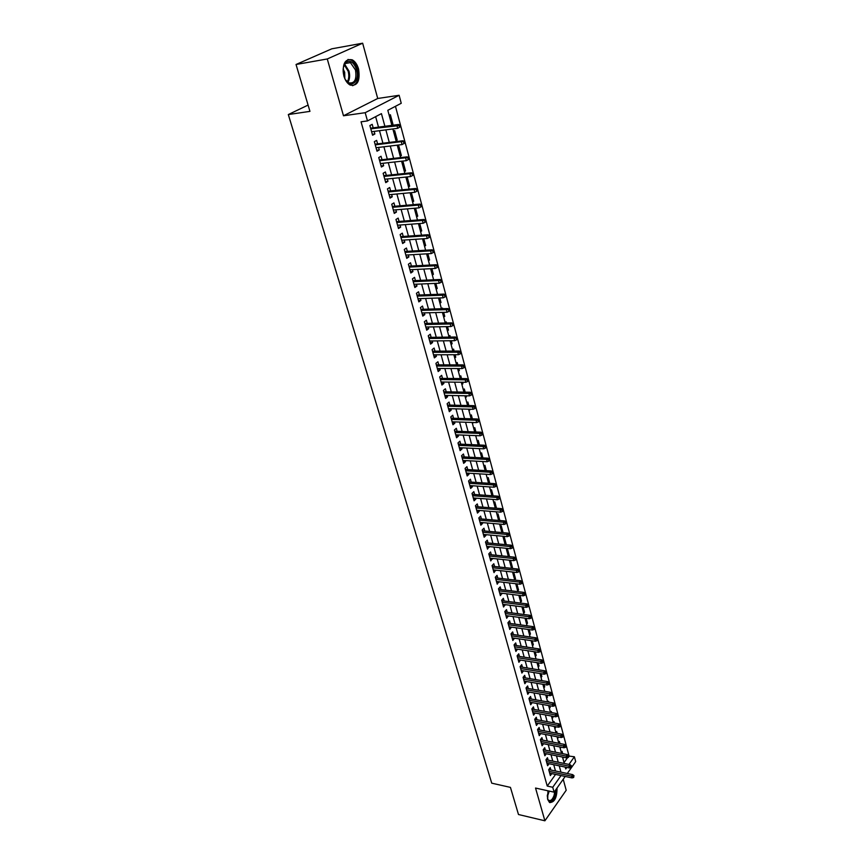 <?xml version="1.0" encoding="UTF-8"?>
<svg xmlns="http://www.w3.org/2000/svg" width="864" height="864" viewBox="0 0 864 864"><rect width="100%" height="100%" fill="white"/><g stroke="black" fill="none" stroke-linecap="round" stroke-linejoin="round"><path stroke-width="1.3" d="M547.927 790.798L547.711 799.535L549.493 802.451C554.472 802.645 556.988 797.818 557.042 787.99M358.571 69.044C357.232 64.519 355.126 61.441 352.231 59.821C344.866 58.558 342.068 63.936 343.84 75.946C345.19 80.417 347.285 83.441 350.114 85.039C357.491 86.324 360.31 81 358.571 69.044M568.728 756.032L574.398 756.778L575.683 761.616L567.292 773.485M308.081 105.084L288.317 114.556L491.735 783.173L510.44 787.385L518.486 814.514L544.892 820.8L566.201 790.258L563.209 779.263M288.317 114.556L309.949 111.37L296.039 64.487L331.798 48.816L362.653 43.2L327.272 58.968L343.494 115.776L365.191 112.698L399.125 95.288L401.242 103.291L387.817 110.3L391.889 125.366M343.494 115.776L377.719 98.485L362.653 43.2M377.719 98.485L399.125 95.288M568.976 755.676L395.464 106.315M296.039 64.487L327.272 58.968M550.886 770.018L550.217 767.599L548.716 769.673L550.357 775.58L551.772 773.604M548.154 760.136L547.474 757.706L545.962 759.769L547.614 765.72L549.072 763.733M545.389 750.168L544.72 747.716L543.197 749.779L544.86 755.784L546.34 753.764M541.393 743.288L563.965 747.76L563.468 745.934L564.559 744.433L540.4 739.681L542.074 745.751L543.586 743.72M562.55 736.052L562.831 737.078L563.166 735.221L562.55 736.052L560.725 735.685L561.816 734.195L537.581 729.551L539.266 735.642L540.81 733.59L538.585 733.169L561.222 737.532L560.725 735.685L538.067 731.322M536.976 719.744L536.285 717.239L534.719 719.269L536.436 725.436L537.97 723.362M534.114 709.42L533.423 706.903L531.846 708.923L533.574 715.144L535.118 713.038M531.241 699.008L530.539 696.481L528.952 698.49L530.69 704.765L532.235 702.626M528.325 688.511L527.623 685.951L526.025 687.949L527.785 694.289L529.33 692.129M525.398 677.905L524.686 675.335L523.076 677.333L524.848 683.716L526.403 681.534M522.439 667.213L521.726 664.632L520.106 666.608L521.888 673.056L523.444 670.842M519.448 656.424L518.735 653.821L517.093 655.787L518.908 662.288L520.452 660.053M516.434 645.538L515.711 642.924L514.069 644.879L515.894 651.434L517.439 649.166M513.4 634.554L512.665 631.919L511.013 633.863L512.849 640.483L514.404 638.183M510.332 623.462L509.598 620.816L507.924 622.75L509.782 629.424L511.337 627.102M507.233 612.284L506.498 609.606L504.814 611.528L506.682 618.268L508.237 615.913M504.112 600.988L503.366 598.298L501.671 600.21L503.561 607.014L505.116 604.616M500.958 589.594L500.202 586.883L498.496 588.784L500.396 595.652L501.962 593.233M497.772 578.092L497.016 575.37L495.288 577.249L497.221 584.183L498.776 581.731M494.564 566.492L493.798 563.738L492.059 565.607L494.003 572.605L495.569 570.121M491.324 554.774L490.558 551.999L488.797 553.856L490.763 560.92L492.329 558.403M488.052 542.948L487.274 540.162L485.503 541.998L487.49 549.126L489.056 546.577M484.747 531.004L483.97 528.196L482.177 530.032L484.175 537.224L485.957 535.388L485.752 534.643M481.41 518.951L480.622 516.132L478.829 517.946L480.848 525.204L482.63 523.379L482.414 522.59M478.04 506.79L477.252 503.939L475.438 505.742L477.479 513.076L479.282 511.261L479.045 510.419M474.638 494.5L473.85 491.638L472.014 493.42L474.077 500.828L475.891 499.036L475.643 498.139M471.204 482.101L470.405 479.207L468.569 480.978L470.642 488.462L472.478 486.68L472.219 485.73M467.748 469.573L466.938 466.668L465.08 468.418L467.176 475.967L469.022 474.206L468.752 473.213M464.249 456.937L463.439 454L461.56 455.738L463.676 463.363L465.545 461.614L465.253 460.566M460.706 444.161L459.896 441.212L457.996 442.93L460.134 450.63L462.024 448.902L461.711 447.8M457.142 431.276L456.322 428.296L454.41 430.002L456.57 437.778L458.471 436.061L458.147 434.905M453.535 418.252L452.714 415.249L450.781 416.934L452.963 424.786L454.885 423.09L454.54 421.88M449.896 405.097L449.064 402.084L447.12 403.747L449.323 411.674L451.256 410L450.9 408.726M446.224 391.813L445.381 388.778L443.426 390.42L445.651 398.434L447.595 396.77L447.228 395.442M442.508 378.4L441.666 375.343L439.69 376.963L441.936 385.052L443.902 383.422L443.513 382.028M438.761 364.856L437.908 361.768L435.91 363.377L438.178 371.542L440.165 369.922L439.765 368.474M434.97 351.162L434.117 348.052L432.097 349.639L434.387 357.901L436.396 356.292L435.974 354.78M431.147 337.338L430.283 334.206L428.252 335.772L430.564 344.11L432.583 342.533L432.151 340.956M427.28 323.374L426.406 320.209L424.354 321.754L426.697 330.188L428.738 328.622L428.285 326.981M423.382 309.258L422.496 306.072L420.422 307.606L422.788 316.116L424.85 314.572L424.375 312.865M419.429 295.002L418.543 291.794L416.459 293.296L418.846 301.892L420.919 300.38L420.433 298.609M415.444 280.595L414.547 277.355L412.441 278.845L414.86 287.528L416.956 286.038L416.437 284.191M411.415 266.036L410.519 262.775L408.391 264.233L410.821 273.013L412.938 271.544L412.409 269.633M407.344 251.327L406.436 248.044L404.287 249.48L406.75 258.347L408.888 256.9L408.337 254.923M403.229 236.466L402.311 233.15L400.151 234.565L402.635 243.529L404.795 242.104L404.222 240.052M399.071 221.443L398.153 218.106L395.96 219.488L398.477 228.55L400.658 227.146L400.064 225.029M394.87 206.258L393.941 202.889L391.738 204.25L394.276 213.408L396.468 212.036L395.863 209.833M390.625 190.912L389.686 187.52L387.461 188.849L390.031 198.115L392.245 196.765L391.619 194.486M386.338 175.403L385.387 171.979L383.141 173.286L385.733 182.65L387.968 181.321L387.32 178.967M381.996 159.721L381.046 156.265L378.767 157.55L381.391 167.011L383.659 165.715L382.979 163.285M377.611 143.867L376.65 140.389L374.35 141.642L377.006 151.211L379.285 149.936L378.594 147.42M391.64 124.438L392.947 124.265L390.377 114.75L389.189 115.376M395.885 140.152L397.192 139.99L394.654 130.572L393.476 131.209M400.086 155.693L401.382 155.542L398.876 146.232L397.71 146.891M404.244 171.072L405.54 170.942L403.045 161.719L401.89 162.389M408.348 186.3L409.644 186.17L407.182 177.055L406.037 177.736M412.42 201.355L413.705 201.236L411.383 192.629M416.448 216.259L417.733 216.162L415.573 208.159M420.433 231.012L421.708 230.915L419.72 223.528M424.375 245.603L425.65 245.527L423.814 238.723M428.274 260.053L429.548 259.988L427.874 253.768M432.14 274.352L433.404 274.298L431.881 268.639M435.964 288.511L437.227 288.457L435.856 283.37M439.754 302.53L441.007 302.486L439.787 297.929M443.502 316.397L444.755 316.364L443.675 312.347M442.692 308.707L442.508 308.059L441.612 308.74M447.206 330.134L448.459 330.113L447.52 326.614M446.537 322.963L446.245 321.883L445.198 322.693M450.878 343.732L452.131 343.721L451.332 340.74M450.338 337.09L449.928 335.567L448.902 336.388M454.518 357.188L455.76 357.188L455.09 354.715M454.108 351.065L453.589 349.121L452.563 349.952M458.114 370.526L459.356 370.526L458.827 368.55M457.844 364.889L457.207 362.545L456.192 363.377M461.689 383.724L462.92 383.735L462.521 382.244M461.527 378.583L460.793 375.829L459.778 376.682M465.221 396.792L466.452 396.824L466.171 395.798M465.188 392.137L464.335 388.984L463.342 389.848M468.709 409.741L469.94 409.774L469.789 409.212M468.806 405.551L467.856 402.019L466.862 402.883M472.176 422.561L473.375 422.496M472.392 418.835L471.334 414.914L470.351 415.8M475.934 431.989L474.779 427.702L473.807 428.587M479.444 445.003L478.192 440.359L477.22 441.245M482.922 457.898L481.572 452.887L480.611 453.794M486.367 470.664L484.92 465.307L483.97 466.214M489.769 483.311L488.236 477.608L487.296 478.526M493.15 495.828L491.519 489.791L490.59 490.72M496.498 508.226L494.78 501.854L493.852 502.794M499.802 520.506L497.999 513.81L497.081 514.76M503.086 532.667L501.196 525.658L500.288 526.608M505.051 544.266L506.25 544.385L504.36 537.397L503.453 538.348M508.172 555.822L509.36 555.952L507.492 549.018L506.596 549.99M511.272 567.281L512.449 567.41L510.602 560.542L509.717 561.514M514.339 578.632L515.516 578.761L513.734 572.141M517.374 589.874L518.551 590.015L516.888 583.848M520.387 601.02L521.554 601.16L520.02 595.447M523.368 612.058L524.534 612.22L523.12 606.938M526.327 623.009L527.494 623.171L526.187 618.322M529.254 633.852L530.42 634.025L529.232 629.608M532.159 644.609L533.315 644.782L532.246 640.786M535.043 655.268L536.198 655.441L535.226 651.856M537.894 665.831L539.05 666.014L538.186 662.828M540.724 676.307L541.868 676.49L541.123 673.704M543.532 686.686L544.676 686.88L544.028 684.482M546.307 696.978L547.452 697.172L546.912 695.164M549.061 707.184L550.206 707.389L549.763 705.748M548.78 702.108L548.554 701.276L548.014 701.968M551.794 717.293L552.928 717.509L552.593 716.245M551.61 712.595L551.297 711.45L550.562 712.411M554.504 727.326L555.638 727.542L555.401 726.635M554.418 722.995L554.018 721.526L553.23 722.585M557.194 737.273L558.317 737.489L558.176 736.949M557.194 733.309L556.718 731.527L555.93 732.596M559.85 747.133L560.93 747.166M559.948 743.526L559.386 741.442L558.608 742.511M564.03 762.588L567.551 757.663M391.77 124.902L392.947 124.265M396.014 140.638L397.192 139.99M400.226 156.211L401.382 155.542M404.384 171.612L405.54 170.942M408.499 186.862L409.644 186.17M412.582 201.949L413.705 201.236M416.61 216.875L417.733 216.162M420.606 231.649L421.708 230.915M424.548 246.272L425.65 245.527M428.458 260.744L429.548 259.988M432.335 275.065L433.404 274.298M436.158 289.246L437.227 288.457M439.949 303.275L441.007 302.486M443.707 317.174L444.755 316.364M447.422 330.923L448.459 330.113M451.105 344.542L452.131 343.721M454.745 358.02L455.76 357.188M458.352 371.38L459.356 370.526M461.916 384.588L462.92 383.735M465.458 397.688L466.452 396.824M468.958 410.648L469.94 409.774M472.424 423.479L473.407 422.604M475.859 436.201L476.474 435.629M508.788 556.567L509.36 555.952M511.596 568.35L512.449 567.41M512.795 572.94L513.54 572.119M514.642 579.744L515.516 578.761M517.676 590.998L518.551 590.015M520.69 602.165L521.554 601.16M523.681 613.213L524.534 612.22M526.64 624.175L527.494 623.171M529.578 635.04L530.42 634.025M532.483 645.797L533.315 644.782M535.367 656.467L536.198 655.441M538.218 667.04L539.05 666.014M541.048 677.527L541.868 676.49M543.856 687.917L544.676 686.88M546.642 698.22L547.452 697.172M549.407 708.437L550.206 707.389M552.139 718.567L552.928 717.509M554.85 728.6L555.638 727.542M557.539 738.558L558.317 737.489M560.207 748.429L560.984 747.36M561.265 752.35L562.043 751.28L562.68 753.656M562.853 758.214L563.533 757.264M384.89 126.295L381.434 113.638L367.481 120.917L361.055 121.802L547.236 786.056L555.574 774.414M555.476 770.99L553.748 764.705M552.755 761.087L551.005 754.715M550.012 751.097L548.23 744.638M547.236 741.031L545.443 734.486M544.45 730.868L542.624 724.237M541.631 720.608L539.784 713.891M538.78 710.273L536.911 703.458M535.918 699.84L534.017 692.939M533.023 689.31L531.101 682.322M530.107 678.683L528.152 671.609M527.159 667.969L525.182 660.798M524.189 657.158L522.191 649.879M521.186 646.25L519.167 638.874M518.162 635.234L516.11 627.761M515.106 624.132L513.022 616.55M512.028 612.911L509.922 605.243M508.918 601.603L506.779 593.816M505.775 590.177L503.615 582.293M502.61 578.653L500.407 570.661M499.414 567.022L497.189 558.911M496.184 555.271L493.927 547.063M492.923 543.413L490.633 535.097M489.64 531.446L487.318 523.012M486.313 519.372L483.959 510.818M482.965 507.168L480.578 498.496M479.574 494.856L477.166 486.065M476.161 482.425L473.71 473.515M472.705 469.865L470.221 460.836M469.228 457.186L466.711 448.027M465.707 444.388L463.158 435.1M462.154 431.46L459.562 422.042M458.568 418.403L455.944 408.856M454.939 405.216L452.282 395.539M451.278 391.9L448.578 382.082M447.584 378.454L444.841 368.496M443.848 364.867L441.072 354.769M440.078 351.14L437.26 340.902M436.266 337.273L433.415 326.884M432.41 323.266L429.516 312.725M428.522 309.107L425.585 298.426M424.591 294.808L421.61 283.975M420.628 280.368L417.604 269.374M416.61 265.766L413.543 254.61M412.56 251.014L409.45 239.695M408.456 236.099L405.302 224.629M404.32 221.033L401.112 209.39M400.129 205.805L396.878 193.99M395.896 190.404L392.602 178.427M391.619 174.841L388.282 162.691M387.299 159.116L383.908 146.783M382.925 143.219L379.49 130.691M378.508 127.138L375.635 116.662M373.172 127.85L372.2 124.34L369.889 125.561L372.568 135.227L374.879 133.985L374.155 131.393M537.57 729.529L539.114 727.488L539.806 729.972M540.389 739.692L541.933 737.651L542.614 740.113M565.196 776.455L554.094 792.169L535.54 788.044L544.892 820.8M554.094 792.169L552.733 787.266L561.038 775.57M547.236 786.056L552.733 787.266M367.481 120.917L365.191 112.698M565.25 767.092L565.747 768.949L566.838 767.426M568.955 764.435L574.398 756.778M392.861 128.952L396.274 141.566M397.235 145.163L400.604 157.604M401.576 161.201L404.881 173.459M405.853 177.055L409.115 189.14M410.098 192.748L413.305 204.649M414.288 208.267L417.452 219.996M418.435 223.625L421.556 235.181M422.539 238.81L425.617 250.204M426.6 253.843L429.635 265.075M430.618 268.704L433.609 279.785M434.592 283.424L437.54 294.332M438.523 297.983L441.428 308.74M442.411 312.39L445.284 322.996M446.267 326.646L449.086 337.1M450.079 340.751L452.866 351.065M453.848 354.715L456.592 364.889M457.585 368.539L460.296 378.572M461.279 382.223L463.946 392.116M464.94 395.777L467.575 405.518M468.558 409.18L471.161 418.792M472.144 422.464L474.714 431.935M475.697 435.607L478.224 444.949M479.218 448.621L481.702 457.834M482.695 461.506L485.147 470.599M486.14 474.26L488.56 483.235M489.553 486.896L491.94 495.742M492.934 499.414L495.288 508.129M496.282 511.801L498.604 520.409M499.597 524.07L501.887 532.559M502.88 536.231L505.148 544.601M506.131 548.273L508.367 556.524M509.36 560.196L511.553 568.339M512.546 572.011L514.717 580.046M515.711 583.708L517.849 591.646M518.843 595.307L520.949 603.126M521.942 606.787L524.027 614.509M525.02 618.17L527.072 625.784M528.066 629.446L530.096 636.952M531.079 640.613L533.088 648.022M534.071 651.683L536.047 658.994M537.03 662.656L538.985 669.87M539.968 673.52L541.89 680.638M542.884 684.288L544.774 691.319M545.767 694.969L547.636 701.903M548.618 705.542L550.465 712.39M551.459 716.029L553.273 722.79M554.267 726.43L556.06 733.093M557.042 736.722L558.824 743.299M559.807 746.939L561.557 753.43M562.54 757.058L564.268 763.463M560.952 772.146L559.235 765.839M558.241 762.221L556.502 755.838M555.52 752.209L553.748 745.74M552.766 742.111L550.973 735.556M549.99 731.927L548.176 725.274M547.182 721.645L545.346 714.917M544.352 711.277L542.495 704.452M541.501 700.823L539.622 693.9M538.628 690.271L536.717 683.262M535.723 679.622L533.79 672.516M532.796 668.876L530.831 661.684M529.837 658.033L527.85 650.743M526.856 647.093L524.848 639.706M523.854 636.055L521.813 628.56M520.819 624.92L518.746 617.328M517.752 613.678L515.646 605.977M514.652 602.327L512.525 594.529M511.531 590.879L509.382 582.973M508.378 579.312L506.196 571.298M505.202 567.648L502.988 559.526M501.995 555.876L499.748 547.636M498.755 543.985L496.476 535.637M495.482 531.976L493.171 523.519M492.178 519.858L489.834 511.283M488.84 507.632L486.475 498.938M485.471 495.277L483.073 486.464M482.069 482.803L479.639 473.872M478.645 470.21L476.172 461.149M475.178 457.499L472.673 448.308M471.679 444.658L469.13 435.337M468.137 431.687L465.566 422.237M464.573 418.597L461.959 409.007M460.966 405.367L458.309 395.647M457.315 392.008L454.637 382.147M453.643 378.508L450.922 368.518M449.928 364.878L447.163 354.748M446.17 351.108L443.372 340.826M442.379 337.187L439.538 326.765M438.545 323.136L435.661 312.563M434.678 308.934L431.752 298.21M430.758 294.581L427.799 283.705M426.805 280.087L423.803 269.05M422.82 265.432L419.764 254.243M418.781 250.625L415.681 239.274M414.698 235.667L411.566 224.143M410.573 220.536L407.398 208.85M406.415 205.254L403.175 193.396M402.203 189.799L398.92 177.779M397.937 174.182L394.61 161.978M393.638 158.393L390.258 146.005M389.286 142.43L385.862 129.859M372.319 134.32L374.879 133.985M376.736 150.239L379.285 149.936M381.11 165.996L383.659 165.715M385.441 181.58L387.968 181.321M389.718 196.992L392.245 196.765M393.952 212.252L396.468 212.036M398.142 227.34L400.658 227.146M402.289 242.266L404.795 242.104M406.393 257.051L408.888 256.9M410.454 271.674L412.938 271.544M414.472 286.135L416.956 286.038M418.446 300.467L420.919 300.38M422.377 314.636L424.85 314.572M426.276 328.666L428.738 328.622M430.132 342.554L432.583 342.533M433.944 356.303L436.396 356.292M437.724 369.911L440.165 369.922M441.472 383.389L443.902 383.422M445.176 396.727L447.595 396.77M448.837 409.936L451.256 410M452.466 423.014L454.885 423.09M456.062 435.964L458.471 436.061M459.626 448.783L462.024 448.902M463.147 461.484L465.545 461.614M466.646 474.066L469.022 474.206M470.102 486.518L472.478 486.68M473.526 498.852L475.891 499.036M476.917 511.078L479.282 511.261M480.276 523.184L482.63 523.379M483.613 535.172L485.957 535.388M486.907 547.042L489.251 547.279M490.169 558.814L492.502 559.062M493.409 570.467L495.731 570.726M496.616 582.023L498.938 582.293M499.792 593.46L502.103 593.741M502.945 604.8L505.246 605.092M506.056 616.032L508.356 616.345M509.155 627.167L511.445 627.491M512.212 638.194L514.501 638.528M515.246 649.123L517.525 649.469M518.26 659.966L520.528 660.323M521.24 670.702L523.508 671.069M524.189 681.34L526.446 681.718M527.116 691.891L529.373 692.28M530.021 702.346L532.267 702.745M532.904 712.714L535.14 713.113M535.756 722.984L537.991 723.406M400.496 126.738L400.054 125.107L399.136 125.604L399.578 127.246L400.496 126.738L397.678 128.315L371.596 131.728M399.578 127.246L397.678 128.315L396.889 125.366L398.542 124.481L370.613 128.185M399.136 125.604L370.796 128.822M400.054 125.107L398.542 124.481M343.84 75.643C342.49 70.016 343.105 65.653 345.676 62.564C350.093 59.616 353.732 61.981 356.584 69.671C360.536 82.512 349.045 90.029 344.423 77.393L343.84 75.643M345.751 80.039L348.721 82.804C354.64 83.84 356.897 79.564 355.493 69.995L350.417 62.629L345.384 63.418L343.462 67.1M344.822 78.322L344.693 72.306L343.17 69.034M352.577 85.709C357.642 83.624 359.284 78.138 357.523 69.239C356.195 64.746 354.089 61.69 351.216 60.08L347.954 59.476M555.692 789.912L554.904 795.647C552.334 801.792 549.904 802.883 547.614 798.919L547.463 798.455M547.668 799.07L548.662 800.28C550.757 801.198 552.571 799.556 554.116 795.323L554.839 791.111M549.752 802.613C552.042 802.548 553.932 800.366 555.422 796.057L556.297 789.048M403.499 141.901L403.942 143.521L404.838 143.014L404.406 141.394L401.263 141.664L402.052 144.58L376.045 147.733M375.246 144.86L401.263 141.664L402.894 140.756L375.062 144.191M404.406 141.394L402.894 140.756M402.052 144.58L403.942 143.521M407.819 158.026L408.251 159.624L409.147 159.106L408.715 157.496L405.594 157.777L406.361 160.661L380.441 163.566M379.652 160.726L405.594 157.777L407.203 156.848L379.447 160.013M408.715 157.496L407.203 156.848M406.361 160.661L408.251 159.624M412.085 173.966L412.506 175.543L413.402 175.014L412.97 173.437L409.871 173.718L410.638 176.569L384.782 179.226M384.005 176.418L409.871 173.718L411.469 172.768L383.8 175.662M412.97 173.437L411.469 172.768M410.638 176.569L412.506 175.543M416.308 189.734L416.729 191.3L417.604 190.76L417.182 189.194L414.104 189.486L414.86 192.305L389.092 194.724M388.314 191.948L414.104 189.486L415.681 188.503L388.098 191.16M417.182 189.194L415.681 188.503M414.86 192.305L416.729 191.3M420.487 205.33L420.898 206.885L421.772 206.323L421.351 204.779L418.284 205.081L419.04 207.868L393.347 210.049M392.58 207.306L418.284 205.081L419.861 204.088L392.353 206.474M421.351 204.779L419.861 204.088M419.04 207.868L420.898 206.885M424.613 220.763L425.023 222.296L425.887 221.724L425.477 220.201L422.431 220.504L423.166 223.258L397.559 225.212M396.803 222.502L422.431 220.504L423.986 219.488L396.565 221.638M425.477 220.201L423.986 219.488M423.166 223.258L425.023 222.296M428.695 236.023L429.106 237.546L429.959 236.963L429.548 235.451L426.524 235.764L427.259 238.496L401.717 240.224M400.972 237.535L426.524 235.764L428.058 234.727L400.723 236.639M429.548 235.451L428.058 234.727M427.259 238.496L429.106 237.546M432.745 251.122L433.145 252.623L433.987 252.04L433.588 250.538L430.574 250.862L431.298 253.562L405.842 255.074M405.108 252.407L430.574 250.862L432.097 249.815L404.849 251.478M433.588 250.538L432.097 249.815M431.298 253.562L433.145 252.623M436.741 266.069L437.141 267.548L437.972 266.954L437.584 265.475L434.581 265.799L435.305 268.466L409.925 269.762M409.19 267.127L434.581 265.799L436.093 264.73L408.92 266.166M437.584 265.475L436.093 264.73M435.305 268.466L437.141 267.548M440.694 280.854L441.094 282.323L441.925 281.718L441.526 280.249L438.556 280.573L439.258 283.219L413.964 284.299M413.24 281.696L438.556 280.573L440.046 279.493L412.96 280.703M441.526 280.249L440.046 279.493M439.258 283.219L441.094 282.323M444.614 295.477L445.003 296.935L445.824 296.32L445.435 294.862L442.476 295.196L443.178 297.821L417.949 298.696M417.236 296.114L442.476 295.196L443.966 294.095L416.956 295.088M445.435 294.862L443.966 294.095M443.178 297.821L445.003 296.935M448.492 309.949L448.87 311.396L449.69 310.77L449.302 309.334L446.364 309.668L447.055 312.26L421.913 312.93M421.2 310.381L446.364 309.668L447.833 308.556L420.908 309.334M449.302 309.334L447.833 308.556M447.055 312.26L448.87 311.396M452.326 324.281L452.704 325.706L453.514 325.069L453.136 323.644L450.209 323.989L450.9 326.56L425.822 327.024M425.12 324.508L450.209 323.989L451.667 322.866L424.818 323.417M453.136 323.644L451.667 322.866M450.9 326.56L452.704 325.706M456.116 338.45L456.494 339.865L457.294 339.228L456.916 337.813L454.01 338.17L454.691 340.697L429.7 340.978M428.998 338.483L454.01 338.17L455.458 337.014L428.695 337.37M456.916 337.813L455.458 337.014M454.691 340.697L456.494 339.865M459.875 352.49L460.253 353.884L461.041 353.236L460.674 351.842L459.875 352.49L457.78 352.199L458.449 354.704L433.534 354.791M432.842 352.318L457.78 352.199L459.205 351.032L432.529 351.184M460.674 351.842L459.205 351.032M458.449 354.704L460.253 353.884M463.59 366.368L463.968 367.751L464.746 367.103L464.378 365.72L463.59 366.368L461.506 366.077L462.175 368.561L437.324 368.464M436.644 366.012L461.506 366.077L462.92 364.9L436.32 364.846M464.378 365.72L462.92 364.9M462.175 368.561L463.968 367.751M467.273 380.117L467.64 381.488L468.418 380.819L468.05 379.458L467.273 380.117L465.199 379.825L465.858 382.277L441.083 381.996M440.413 379.577L465.199 379.825L466.603 378.626L440.078 378.378M468.05 379.458L466.603 378.626M465.858 382.277L467.64 381.488M470.912 393.725L471.28 395.075L472.046 394.405L471.69 393.055L470.912 393.725L468.85 393.422L469.498 395.863L444.798 395.399M444.139 392.99L468.85 393.422L470.243 392.224L443.794 391.781M471.69 393.055L470.243 392.224M469.498 395.863L471.28 395.075M474.52 407.192L474.876 408.532L475.643 407.851L475.286 406.512L474.52 407.192L472.457 406.89L473.105 409.298L448.492 408.661M447.822 406.285L472.457 406.89L473.839 405.67L447.476 405.043M475.286 406.512L473.839 405.67M473.105 409.298L474.876 408.532M478.094 420.53L478.451 421.859L479.207 421.168L478.85 419.839L478.094 420.53L476.042 420.217L476.68 422.604L452.131 421.794M451.483 419.44L476.042 420.217L477.403 418.986L451.127 418.176M478.85 419.839L477.403 418.986M476.68 422.604L478.451 421.859M481.626 433.728L481.972 435.046L482.728 434.354L482.382 433.037L481.626 433.728L479.585 433.426L480.222 435.78L455.749 434.808M455.101 432.475L479.585 433.426L480.935 432.173L454.734 431.179M482.382 433.037L480.935 432.173M480.222 435.78L481.972 435.046M485.125 446.807L485.471 448.103L486.216 447.401L485.87 446.105L485.125 446.807L483.095 446.494L483.721 448.826L459.324 447.682M458.676 445.37L483.095 446.494L484.434 445.23L458.309 444.053M485.87 446.105L484.434 445.23M483.721 448.826L485.471 448.103M488.592 459.745L488.938 461.03L489.672 460.318L489.326 459.032L488.592 459.745L486.562 459.432L487.188 461.743L462.856 460.436M462.229 458.147L486.562 459.432L487.901 458.158L461.851 456.808M489.326 459.032L487.901 458.158M487.188 461.743L488.938 461.03M492.016 472.554L492.361 473.828L493.096 473.116L492.75 471.841L492.016 472.554L490.007 472.241L490.622 474.53L466.366 473.062M465.739 470.804L490.007 472.241L491.324 470.956L465.361 469.433M492.75 471.841L491.324 470.956M490.622 474.53L492.361 473.828M495.418 485.244L495.752 486.508L496.476 485.784L496.141 484.52L495.418 485.244L493.409 484.92L494.014 487.199L469.843 485.579M469.217 483.332L493.409 484.92L494.716 483.635L468.828 481.95M496.141 484.52L494.716 483.635M494.014 487.199L495.752 486.508M498.776 497.815L499.111 499.057L499.835 498.334L499.5 497.081L498.776 497.815L496.778 497.491L497.383 499.738L473.278 497.966M472.662 495.742L496.778 497.491L498.074 496.184L472.273 494.338M499.5 497.081L498.074 496.184M497.383 499.738L499.111 499.057M502.114 510.257L502.438 511.488L503.15 510.764L502.826 509.522L502.114 510.257L500.116 509.933L500.72 512.158L476.69 510.235M476.075 508.032L500.116 509.933L501.412 508.615L475.675 506.606M502.826 509.522L501.412 508.615M500.72 512.158L502.438 511.488M505.408 522.58L505.742 523.8L506.444 523.066L506.12 521.834L505.408 522.58L503.431 522.245L504.025 524.459L480.06 522.385M479.455 520.204L503.431 522.245L504.706 520.927L479.056 518.756M506.12 521.834L504.706 520.927M504.025 524.459L505.742 523.8M508.68 534.784L509.004 535.993L509.706 535.248L509.382 534.038L508.68 534.784L506.704 534.449L507.287 536.641L483.397 534.427M482.803 532.267L506.704 534.449L507.967 533.11L482.393 530.788M509.382 534.038L507.967 533.11M507.287 536.641L509.004 535.993M511.909 546.869L512.233 548.078L512.935 547.322L512.611 546.124L511.909 546.869L509.944 546.545L510.527 548.705L486.713 546.35M486.119 544.212L509.944 546.545L511.207 545.195L485.708 542.722M512.611 546.124L511.207 545.195M510.527 548.705L512.233 548.078M515.117 558.846L515.441 560.034L515.808 558.09L515.117 558.846L513.162 558.511L513.734 560.65L489.996 558.166M489.402 556.038L513.162 558.511L514.404 557.15L488.981 554.526M515.808 558.09L514.404 557.15M513.734 560.65L515.441 560.034M518.292 570.704L518.605 571.892L518.983 569.948L518.292 570.704L516.348 570.37L516.92 572.497L493.247 569.862M492.664 567.767L516.348 570.37L517.579 568.998L492.232 566.233M518.983 569.948L517.579 568.998M516.92 572.497L518.605 571.892M521.435 582.455L521.748 583.621L522.115 581.688L521.435 582.455L519.502 582.12L520.063 584.215L496.465 581.461M495.882 579.377L519.502 582.12L520.722 580.738L495.45 577.832M522.115 581.688L520.722 580.738M520.063 584.215L521.748 583.621M524.556 594.097L524.858 595.253L525.226 593.32L524.556 594.097L522.623 593.752L523.184 595.836L499.651 592.942M499.079 590.879L522.623 593.752L523.832 592.369L498.647 589.313M525.226 593.32L523.832 592.369M523.184 595.836L524.858 595.253M527.645 605.621L527.947 606.776L528.304 604.843L527.645 605.621L525.722 605.286L526.273 607.349L502.805 604.325M502.243 602.284L525.722 605.286L526.921 603.882L501.8 600.696M528.304 604.843L526.921 603.882M526.273 607.349L527.947 606.776M530.701 617.047L531.004 618.181L531.36 616.27L530.701 617.047L528.779 616.702L529.33 618.743L505.937 615.6M505.375 613.58L528.779 616.702L529.978 615.298L504.932 611.971M531.36 616.27L529.978 615.298M529.33 618.743L531.004 618.181M533.725 628.366L534.028 629.489L534.384 627.577L533.725 628.366L531.824 628.02L532.364 630.04L509.047 626.778M508.486 624.769L531.824 628.02L533.002 626.605L508.032 623.149M534.384 627.577L533.002 626.605M532.364 630.04L534.028 629.489M536.728 639.576L537.03 640.699L537.386 638.788L536.728 639.576L534.827 639.23L535.367 641.239L512.114 637.848M511.564 635.861L534.827 639.23L536.004 637.805L511.11 634.219M537.386 638.788L536.004 637.805M535.367 641.239L537.03 640.699M539.708 650.689L540 651.802L540.356 649.89L539.708 650.689L537.808 650.344L538.348 652.331L515.16 648.821M514.62 646.855L537.808 650.344L538.985 648.907L514.156 645.192M540.356 649.89L538.985 648.907M538.348 652.331L540 651.802M542.657 661.705L542.948 662.796L543.294 660.895L542.657 661.705L540.767 661.349L541.296 663.314L518.184 659.696M517.644 657.742L540.767 661.349L541.922 659.912L517.18 656.068M543.294 660.895L541.922 659.912M541.296 663.314L542.948 662.796M545.573 672.613L545.864 673.693L546.21 671.803L545.573 672.613L543.694 672.257L544.223 674.212L521.176 670.475M520.636 668.542L543.694 672.257L544.849 670.81L520.171 666.846M546.21 671.803L544.849 670.81M544.223 674.212L545.864 673.693M548.467 683.424L548.759 684.493L549.094 682.614L548.467 683.424L546.599 683.068L547.117 685.001L524.135 681.156M523.606 679.234L546.599 683.068L547.733 681.61L523.13 677.538M549.094 682.614L547.733 681.61M547.117 685.001L548.759 684.493M551.329 694.138L551.621 695.207L551.966 693.328L551.329 694.138L549.472 693.781L549.99 695.693L527.083 691.74M526.554 689.839L549.472 693.781L550.606 692.312L526.079 688.122M551.966 693.328L550.606 692.312M549.99 695.693L551.621 695.207M554.18 704.754L554.461 705.812L554.796 703.933L554.18 704.754L552.323 704.398L552.83 706.298L529.988 702.227M529.47 700.348L552.323 704.398L553.446 702.929L528.984 698.62M554.796 703.933L553.446 702.929M552.83 706.298L554.461 705.812M556.999 715.284L557.269 716.321L557.615 714.452L556.999 715.284L555.152 714.917L555.649 716.807L532.883 712.627M532.364 710.759L555.152 714.917L556.265 713.437L531.878 709.02M557.615 714.452L556.265 713.437M555.649 716.807L557.269 716.321M559.786 725.706L560.066 726.743L560.401 724.885L559.786 725.706L557.95 725.35L558.446 727.218L535.745 722.941M535.226 721.084L557.95 725.35L559.051 723.859L534.74 719.323M560.401 724.885L559.051 723.859M558.446 727.218L560.066 726.743M563.166 735.221L561.816 734.195M561.222 737.532L562.831 737.078M565.294 746.291L565.574 747.317L565.898 745.459L565.294 746.291L540.886 741.474M565.898 745.459L564.559 744.433M563.965 747.76L565.574 747.317M568.015 756.454L568.285 757.458L568.89 756.626L568.62 755.611L568.015 756.454L566.201 756.086L566.687 757.901L544.18 753.332M543.683 751.529L566.201 756.086L567.281 754.585L543.218 749.736M568.62 755.611L567.281 754.585M566.687 757.901L568.285 757.458M570.715 766.519L570.985 767.524L571.309 765.677L570.715 766.519L568.901 766.152L569.387 767.956L546.944 763.29M546.448 761.497L568.901 766.152L569.97 764.64L546.016 759.704M571.309 765.677L569.97 764.64M569.387 767.956L570.985 767.524M573.383 776.498L573.653 777.492L573.977 775.656L573.383 776.498L571.579 776.131L572.065 777.924L549.688 773.161M549.191 771.39L571.579 776.131L572.648 774.619L548.78 769.576M573.977 775.656L572.648 774.619M572.065 777.924L573.653 777.492M344.704 64.249L348.98 71.086C350.104 75.622 349.747 79.358 347.9 82.307M347.328 81.832C348.937 78.98 349.229 75.46 348.17 71.28L344.315 64.886M549.234 791.089L547.29 796.997M547.258 795.701L548.586 790.949M345.384 63.418L345.676 62.564M345.298 63.504L350.417 62.629"/></g></svg>

